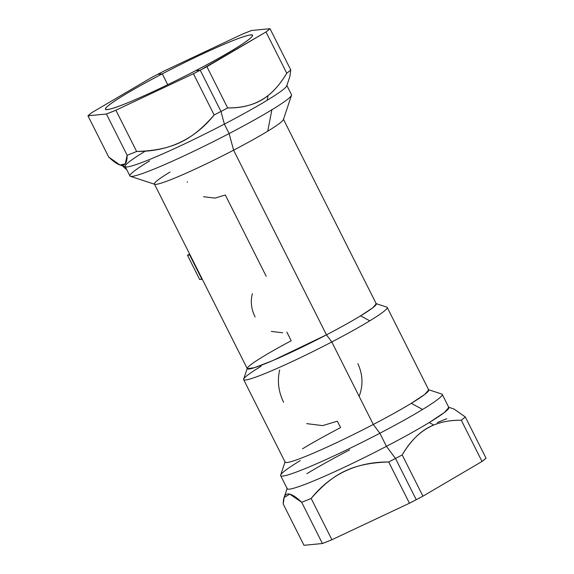 <?xml version="1.0" encoding="UTF-8"?>
<svg xmlns="http://www.w3.org/2000/svg" width="574" height="574" viewBox="0 0 574 574"><rect width="100%" height="100%" fill="white"/><g stroke="black" fill="none" stroke-linecap="round" stroke-linejoin="round"><path stroke-width="0.86" d="M284.123 497.529L287.244 488.187A90.434 6.809 -26.7 0 0 386.446 446.35L395.5 458.454L386.446 446.35A90.434 6.809 -26.7 0 0 429.201 422.557L433.772 425.025L429.201 422.557A90.434 6.809 -26.7 0 0 448.366 407.145L453.955 408.975L465.292 416.954A104.325 7.857 153.3 0 1 461.281 420.211C450.468 420.204 441.298 421.811 433.772 425.025C421.861 429.653 411.336 439.627 402.187 454.938A104.325 7.857 153.3 0 1 395.5 458.454A104.325 7.857 153.3 0 1 388.691 461.977C353.562 463.168 333.803 472.474 311.158 498.483A104.325 7.857 153.3 0 1 301.673 502.264L289.777 494.128L284.123 497.529L283.233 504.051L303.976 545.3L283.233 504.051C283.219 491.208 289.368 490.612 301.673 502.264L322.423 543.521L301.673 502.264A104.325 7.857 -26.7 0 0 311.158 498.483L331.901 539.739L311.158 498.483C330.839 474.067 356.684 461.898 388.691 461.977L409.441 503.226L388.691 461.977A104.325 7.857 -26.7 0 0 395.5 458.454L416.243 499.703L395.5 458.454A104.325 7.857 -26.7 0 0 402.187 454.938L422.938 496.187L402.187 454.938C410.661 440.294 421.187 430.321 433.772 425.025C441.894 421.711 451.064 420.103 461.281 420.211L482.024 461.46L461.281 420.211A104.325 7.857 -26.7 0 0 465.292 416.954L486.042 458.21A104.325 7.857 153.3 0 1 482.024 461.46L422.938 496.187A104.325 7.857 153.3 0 1 416.243 499.703A104.325 7.857 153.3 0 1 409.441 503.226L331.901 539.739A104.325 7.857 153.3 0 1 322.423 543.521L303.976 545.3L322.423 543.521L331.901 539.739L409.441 503.226L422.938 496.187L482.024 461.46L486.042 458.21L465.292 416.954L453.941 408.975M446.852 418.733A104.325 7.857 -26.7 0 0 437.366 422.521M349.631 449.901A90.434 6.809 -26.7 0 0 306.868 473.694M448.832 407.49L444.326 412.548L429.201 422.557C417.678 429.553 403.429 437.481 386.446 446.35L379.859 433.248A90.434 6.809 -26.7 0 0 422.615 409.456A90.434 6.809 -26.7 0 0 442.238 394.388L448.832 407.49M379.859 433.248L386.446 446.35A90.434 6.809 153.3 0 1 287.244 488.761L280.657 475.659A90.434 6.809 -26.7 0 0 379.859 433.248L373.287 424.466A80.36 6.049 -26.7 0 0 411.285 403.328A80.36 6.049 -26.7 0 0 428.312 389.631L441.779 394.044A90.434 6.809 153.3 0 1 422.615 409.456L411.285 403.328L422.615 409.456A90.434 6.809 153.3 0 1 379.859 433.248A90.434 6.809 153.3 0 1 280.657 475.078L285.142 461.639A80.36 6.049 -26.7 0 0 373.287 424.466L379.859 433.248M300.281 460.585A90.434 6.809 -26.7 0 0 280.657 475.659M306.703 423.634L322.653 425.621L337.34 421.194L340.576 427.623A80.36 6.049 -26.7 0 0 302.584 448.76M331.794 341.961A80.36 6.049 -26.7 0 0 369.785 320.823A80.36 6.049 -26.7 0 0 387.228 307.434L428.721 389.94L424.717 394.431L411.285 403.328C401.039 409.542 388.376 416.588 373.287 424.466L331.794 341.961L373.287 424.466A80.36 6.049 153.3 0 1 285.142 462.149L243.649 379.644A80.36 6.049 -26.7 0 0 331.794 341.961L326.47 334.843A72.188 5.431 -26.7 0 0 360.601 315.851A72.188 5.431 -26.7 0 0 375.891 303.553L386.811 307.126A80.36 6.049 153.3 0 1 369.785 320.823L360.601 315.851L369.785 320.823A80.36 6.049 153.3 0 1 331.794 341.961A80.36 6.049 153.3 0 1 243.649 379.134L247.286 368.235A72.188 5.431 -26.7 0 0 326.47 334.843L331.794 341.961M261.084 366.255A80.36 6.049 -26.7 0 0 243.649 379.644M359.181 396.275C363.292 385.254 362.84 374.377 357.846 363.629M286.842 332.059L291.219 340.762A72.188 5.431 -26.7 0 0 262.949 356.669A72.188 5.431 -26.7 0 0 247.286 368.235M279.689 369.929C277.106 380.799 278.419 391.597 283.621 402.324M233.589 150.18A72.188 5.431 -26.7 0 0 267.721 131.188A72.188 5.431 -26.7 0 0 283.384 119.162L376.264 303.825L372.669 307.865L360.601 315.851C351.396 321.433 340.023 327.761 326.47 334.843L233.589 150.18L326.47 334.843L272.636 360.637L254.49 367.669L247.286 368.695L154.413 184.032A72.188 5.431 -26.7 0 0 233.589 150.18L229.126 133.563A90.434 6.809 -26.7 0 0 271.889 109.77A90.434 6.809 -26.7 0 0 291.513 95.277L283.384 119.622A72.188 5.431 153.3 0 1 267.721 131.188L271.889 109.77L267.721 131.188A72.188 5.431 153.3 0 1 233.589 150.18A72.188 5.431 153.3 0 1 154.779 184.304L130.391 176.318A90.434 6.809 -26.7 0 0 229.126 133.563L233.589 150.18M203.591 196.731L214.949 198.109L225.317 194.995L266.207 276.288M170.076 171.999A72.188 5.431 -26.7 0 0 154.413 184.032M252.338 293.658C250.4 301.386 251.247 308.984 254.87 316.453L255.143 316.977M271.323 331.406L282.681 332.784M149.556 160.907A90.434 6.809 -26.7 0 0 130.391 176.318M187.138 181.771L187.397 182.281M229.126 133.563L224.369 124.099A90.434 6.809 -26.7 0 0 267.132 100.307A90.434 6.809 -26.7 0 0 286.756 85.239L291.513 94.703A90.434 6.809 153.3 0 1 271.889 109.77A90.434 6.809 153.3 0 1 229.126 133.563A90.434 6.809 153.3 0 1 129.932 175.974L125.168 166.51A90.434 6.809 -26.7 0 0 224.369 124.099L229.126 133.563M144.799 151.443A90.434 6.809 -26.7 0 0 125.168 166.51M289.877 76.471L286.756 85.813A90.434 6.809 153.3 0 1 267.132 100.307L268.058 95.542C274.652 90.462 280.88 83.015 286.756 73.207A104.325 7.857 -26.7 0 0 290.767 69.949L289.848 76.557M267.132 100.307A90.434 6.809 153.3 0 1 224.369 124.099L220.976 111.449A104.325 7.857 -26.7 0 0 227.663 107.934C244.524 107.962 257.991 103.837 268.058 95.542L267.132 100.307M289.863 76.507L290.767 69.949A104.325 7.857 153.3 0 1 286.756 73.207C281.282 82.534 275.054 89.982 268.058 95.542C257.109 104.081 243.641 108.213 227.663 107.934A104.325 7.857 153.3 0 1 220.976 111.449A104.325 7.857 153.3 0 1 214.167 114.972C194.486 139.389 168.641 151.558 136.634 151.479A104.325 7.857 153.3 0 1 127.148 155.267C127.163 168.103 121.014 168.699 108.708 157.046L120.045 165.025L125.218 163.855L127.148 155.267A104.325 7.857 -26.7 0 0 136.634 151.479C171.762 150.288 191.522 140.982 214.167 114.972A104.325 7.857 -26.7 0 0 220.976 111.449L224.369 124.099A90.434 6.809 153.3 0 1 125.634 166.855L120.045 165.025M164.559 70.774A104.325 7.857 -26.7 0 0 157.757 74.297A104.325 7.857 -26.7 0 0 151.062 77.813L91.976 112.54A104.325 7.857 -26.7 0 0 87.958 115.79L106.405 114.011A104.325 7.857 -26.7 0 0 115.883 110.23L193.416 73.723A104.325 7.857 -26.7 0 0 200.226 70.193L266.006 31.957A104.325 7.857 -26.7 0 0 270.024 28.7L251.577 30.479A104.325 7.857 -26.7 0 0 242.099 34.261L164.559 70.774L242.099 34.261L251.577 30.479L270.024 28.7L290.767 69.949L270.024 28.7L266.006 31.957L286.756 73.207L266.006 31.957L206.913 66.684L227.663 107.934L206.913 66.684L200.226 70.193L220.976 111.449L200.226 70.193L195.705 70.631C236.804 49.328 263.186 31.67 248.492 35.308C237.449 37.532 197.736 55.291 162.27 73.859L157.757 74.297L164.559 70.774M214.167 114.972L193.416 73.723L214.167 114.972M136.634 151.479L115.883 110.23L136.634 151.479M127.148 155.267L106.405 114.011L127.148 155.267M108.708 157.046L87.958 115.79L108.708 157.046M162.27 73.859C121.179 95.169 94.796 112.82 109.49 109.182C120.533 106.958 160.246 89.2 195.705 70.631L200.226 70.193L193.416 73.723L115.883 110.23L106.405 114.011L87.958 115.79L91.976 112.54L151.062 77.813L157.757 74.297L162.27 73.859A82.125 6.185 153.3 0 1 252.359 35.344A82.125 6.185 153.3 0 1 195.705 70.631A82.125 6.185 153.3 0 1 105.623 109.146A82.125 6.185 153.3 0 1 162.27 73.859L167.73 84.701L162.27 73.859M122.578 165.85A47.125 46.128 84.5 0 0 126.811 169.775A47.125 46.128 -95.5 0 1 122.578 165.85M187.483 255.251L199.68 279.516L187.483 255.251L189.7 255.035L201.904 279.301L199.68 279.516L202.242 279.129L201.904 279.301L189.7 255.035L187.483 255.251L189.657 254.117L187.483 255.251M126.854 169.854L122.484 165.821"/></g></svg>
